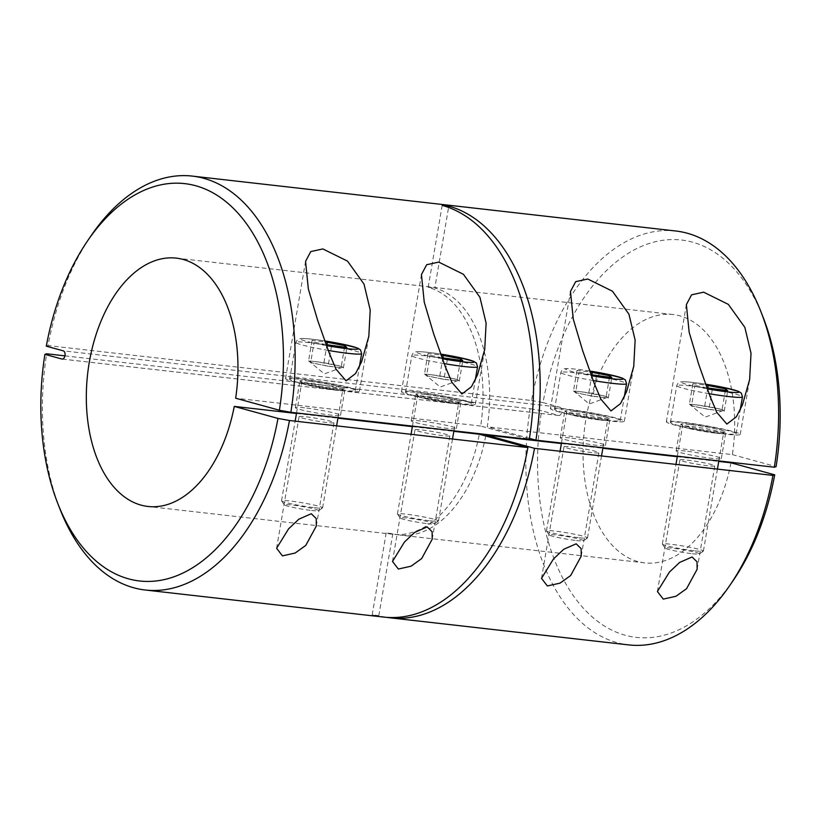 <?xml version="1.0" encoding="UTF-8"?>
<svg xmlns="http://www.w3.org/2000/svg" width="821" height="821" viewBox="0 0 821 821"><rect width="100%" height="100%" fill="white"/><g stroke="black" fill="none" stroke-linecap="round" stroke-linejoin="round"><path stroke-width="0.62" stroke-dasharray="4.11 3.08" d="M326.861 422.507A17.703 1.324 -170.3 0 1 308.552 419.5A17.703 1.324 -170.3 0 1 299.08 416.688A17.703 1.324 -170.3 0 1 306.212 416.832A17.703 1.324 -170.3 0 1 324.521 419.829A17.703 1.324 -170.3 0 1 333.983 422.651A17.703 1.324 -170.3 0 1 326.861 422.507M442.755 435.664A17.703 1.324 -170.3 0 1 424.447 432.667A17.703 1.324 -170.3 0 1 414.985 429.845A17.703 1.324 -170.3 0 1 422.117 429.988A17.703 1.324 -170.3 0 1 440.425 432.995A17.703 1.324 -170.3 0 1 449.887 435.818A17.703 1.324 -170.3 0 1 442.755 435.664M591.777 452.587A17.703 1.324 -170.3 0 1 573.458 449.59A17.703 1.324 -170.3 0 1 563.996 446.768A17.703 1.324 -170.3 0 1 571.129 446.911A17.703 1.324 -170.3 0 1 589.437 449.918A17.703 1.324 -170.3 0 1 598.899 452.73A17.703 1.324 -170.3 0 1 591.777 452.587M707.671 465.743A17.703 1.324 -170.3 0 1 689.363 462.746A17.703 1.324 -170.3 0 1 679.901 459.924A17.703 1.324 -170.3 0 1 687.033 460.078A17.703 1.324 -170.3 0 1 705.342 463.075A17.703 1.324 -170.3 0 1 714.804 465.897A17.703 1.324 -170.3 0 1 707.671 465.743M309.127 381.19A22.916 1.714 9.7 0 0 299.901 381.006A22.916 1.714 9.7 0 0 312.144 384.649A22.916 1.714 9.7 0 0 335.84 388.538A22.916 1.714 9.7 0 0 345.066 388.723A22.916 1.714 9.7 0 0 332.823 385.08A22.916 1.714 9.7 0 0 309.127 381.19M304.581 407.811A22.916 1.714 9.7 0 0 295.355 407.616A22.916 1.714 9.7 0 0 307.598 411.27A22.916 1.714 9.7 0 0 331.294 415.149A22.916 1.714 9.7 0 0 340.52 415.344A22.916 1.714 9.7 0 0 328.277 411.69A22.916 1.714 9.7 0 0 304.581 407.811M300.63 378.861A37.489 2.802 9.7 0 0 285.534 378.543A37.489 2.802 9.7 0 0 305.566 384.515A37.489 2.802 9.7 0 0 344.338 390.868A37.489 2.802 9.7 0 0 359.444 391.176A37.489 2.802 9.7 0 0 339.401 385.213A37.489 2.802 9.7 0 0 300.63 378.861M425.032 394.357A22.916 1.714 9.7 0 0 415.806 394.162A22.916 1.714 9.7 0 0 428.049 397.816A22.916 1.714 9.7 0 0 451.745 401.695A22.916 1.714 9.7 0 0 460.971 401.89A22.916 1.714 9.7 0 0 448.718 398.236A22.916 1.714 9.7 0 0 425.032 394.357M420.475 420.968A22.916 1.714 9.7 0 0 411.249 420.783A22.916 1.714 9.7 0 0 423.503 424.426A22.916 1.714 9.7 0 0 447.188 428.316A22.916 1.714 9.7 0 0 456.425 428.5A22.916 1.714 9.7 0 0 444.171 424.857A22.916 1.714 9.7 0 0 420.475 420.968M416.524 392.017A37.489 2.802 9.7 0 0 401.428 391.709A37.489 2.802 9.7 0 0 421.471 397.672A37.489 2.802 9.7 0 0 460.242 404.035A37.489 2.802 9.7 0 0 475.338 404.343A37.489 2.802 9.7 0 0 455.296 398.37A37.489 2.802 9.7 0 0 416.524 392.017M574.043 411.28A22.916 1.714 9.7 0 0 564.817 411.085A22.916 1.714 9.7 0 0 577.06 414.728A22.916 1.714 9.7 0 0 600.756 418.618A22.916 1.714 9.7 0 0 609.982 418.802A22.916 1.714 9.7 0 0 597.739 415.159A22.916 1.714 9.7 0 0 574.043 411.28M569.497 437.891A22.916 1.714 9.7 0 0 560.271 437.706A22.916 1.714 9.7 0 0 572.514 441.349A22.916 1.714 9.7 0 0 596.21 445.228A22.916 1.714 9.7 0 0 605.436 445.423A22.916 1.714 9.7 0 0 593.183 441.77A22.916 1.714 9.7 0 0 569.497 437.891M565.546 408.94A37.489 2.802 9.7 0 0 550.439 408.632A37.489 2.802 9.7 0 0 570.482 414.595A37.489 2.802 9.7 0 0 609.254 420.947A37.489 2.802 9.7 0 0 624.36 421.265A37.489 2.802 9.7 0 0 604.318 415.293A37.489 2.802 9.7 0 0 565.546 408.94M689.948 424.436A22.916 1.714 9.7 0 0 680.712 424.241A22.916 1.714 9.7 0 0 692.965 427.895A22.916 1.714 9.7 0 0 716.661 431.774A22.916 1.714 9.7 0 0 725.887 431.969A22.916 1.714 9.7 0 0 713.634 428.316A22.916 1.714 9.7 0 0 689.948 424.436M685.391 451.047A22.916 1.714 9.7 0 0 676.165 450.862A22.916 1.714 9.7 0 0 688.419 454.506A22.916 1.714 9.7 0 0 712.105 458.395A22.916 1.714 9.7 0 0 721.331 458.58A22.916 1.714 9.7 0 0 709.087 454.937A22.916 1.714 9.7 0 0 685.391 451.047M681.44 422.097A37.489 2.802 9.7 0 0 666.344 421.789A37.489 2.802 9.7 0 0 686.387 427.762A37.489 2.802 9.7 0 0 725.159 434.114A37.489 2.802 9.7 0 0 740.255 434.422A37.489 2.802 9.7 0 0 720.212 428.459A37.489 2.802 9.7 0 0 681.44 422.097M675.734 230.988A208.288 124.966 -83.5 0 0 531.526 400.494L48.059 345.59A208.288 124.966 96.5 0 1 91.193 235.565M531.526 400.494L543.009 402.577A199.955 119.969 96.5 0 1 644.68 245.089A199.955 119.969 96.5 0 1 763.171 317.419M46.294 346.175L48.059 345.59M442.18 205.383L428.182 287.278A124.977 74.978 -83.5 0 1 480.706 426.037L529.288 439.389M529.453 438.373L487.325 426.797A124.977 74.978 96.5 0 0 434.812 288.038L448.584 207.446M561.379 443.545L602.84 448.256M677.284 456.712L718.734 461.423M485.734 435.992A124.977 74.978 96.5 0 1 399.714 535.046A124.977 74.978 96.5 0 1 392.818 533.722L386.188 532.962A124.977 74.978 -83.5 0 0 393.085 534.297A124.977 74.978 -83.5 0 0 479.31 434.227M296.463 413.466L337.924 418.176M412.368 426.633L453.818 431.333M480.706 426.037L235.658 398.216M428.182 287.278L434.812 288.038M730.977 462.808A124.977 74.978 -83.5 0 1 644.762 562.878A124.977 74.978 -83.5 0 1 584.357 430.245A124.977 74.978 -83.5 0 1 672.963 314.525A124.977 74.978 -83.5 0 1 732.373 454.618L487.325 426.797M64.951 355.862L530.13 408.684A208.288 124.966 -83.5 0 0 628.732 644.906M383.684 617.084A208.288 124.966 96.5 0 1 372.19 614.857L378.82 615.617A208.288 124.966 -83.5 0 0 387.009 617.382M60.097 509.379A208.288 124.966 96.5 0 1 46.664 353.779M732.373 454.618L776.102 466.636M733.327 580.283A199.955 119.969 96.5 0 1 591.879 616.622A199.955 119.969 96.5 0 1 541.614 410.767L530.13 408.684M62.334 359.085L558.588 415.436L541.614 410.767M558.588 415.436A4.167 2.504 -83.5 0 0 558.814 415.477A4.167 2.504 -83.5 0 0 561.718 412.009A4.167 2.504 -83.5 0 0 559.984 407.247L63.268 350.844M543.009 402.577L559.984 407.247M386.188 532.962L372.19 614.857M378.82 615.617L392.818 533.722M344.563 347.201L341.331 366.135L316.239 361.712A16.718 1.252 9.7 0 0 309.609 361.743A16.718 1.252 9.7 0 0 309.62 361.753A16.718 1.252 9.7 0 0 319.348 364.421A16.718 1.252 9.7 0 0 335.727 367.069L343.404 367.941L346.903 347.468M311.621 510.488A17.385 1.303 9.7 0 0 318.558 510.724A17.385 1.303 9.7 0 0 309.897 507.983A17.385 1.303 9.7 0 0 291.352 504.925A17.385 1.303 9.7 0 0 284.384 504.884A17.385 1.303 9.7 0 0 294.226 507.665A17.385 1.303 9.7 0 0 311.621 510.488M314.207 507.655A20.833 1.56 9.7 0 0 322.52 507.932A20.833 1.56 9.7 0 0 322.602 507.83A20.833 1.56 9.7 0 0 311.467 504.505A20.833 1.56 9.7 0 0 289.926 500.974A20.833 1.56 9.7 0 0 281.531 500.81A20.833 1.56 9.7 0 0 281.572 500.933A20.833 1.56 9.7 0 0 293.364 504.268A20.833 1.56 9.7 0 0 314.207 507.655M341.916 390.201A33.322 2.494 9.7 0 0 355.339 390.478A33.322 2.494 9.7 0 0 337.523 385.172A33.322 2.494 9.7 0 0 303.052 379.528A33.322 2.494 9.7 0 0 289.639 379.251A33.322 2.494 9.7 0 0 307.444 384.556A33.322 2.494 9.7 0 0 341.916 390.201M326.101 344.615L314.145 342.172L312.072 340.366L325.106 341.844M341.331 366.135L343.404 367.941M331.561 345.723L328.061 366.197L335.727 367.069A16.718 1.252 9.7 0 0 342.295 367.346A16.718 1.252 9.7 0 0 342.367 367.038A16.718 1.252 9.7 0 0 332.618 364.36A16.718 1.252 9.7 0 0 316.239 361.712L308.573 360.84L312.072 340.366M328.061 366.197L310.646 362.646L314.145 342.172M310.646 362.646L308.573 360.84M323.915 362.584L326.953 344.789M460.468 360.357L457.225 379.292L432.144 374.869A16.718 1.252 9.7 0 0 425.504 374.91A16.718 1.252 9.7 0 0 425.524 374.92A16.718 1.252 9.7 0 0 435.253 377.588A16.718 1.252 9.7 0 0 451.632 380.226L459.298 381.098L462.798 360.624M427.515 523.654A17.385 1.303 9.7 0 0 434.453 523.88A17.385 1.303 9.7 0 0 425.791 521.15A17.385 1.303 9.7 0 0 407.257 518.082A17.385 1.303 9.7 0 0 400.289 518.041A17.385 1.303 9.7 0 0 410.12 520.822A17.385 1.303 9.7 0 0 427.515 523.654M430.112 520.812A20.833 1.56 9.7 0 0 438.424 521.089A20.833 1.56 9.7 0 0 438.496 520.986A20.833 1.56 9.7 0 0 427.361 517.671A20.833 1.56 9.7 0 0 405.82 514.141A20.833 1.56 9.7 0 0 397.436 513.967A20.833 1.56 9.7 0 0 397.477 514.09A20.833 1.56 9.7 0 0 409.258 517.425A20.833 1.56 9.7 0 0 430.112 520.812M457.81 403.368A33.322 2.494 9.7 0 0 471.233 403.645A33.322 2.494 9.7 0 0 453.418 398.339A33.322 2.494 9.7 0 0 418.956 392.684A33.322 2.494 9.7 0 0 405.533 392.407A33.322 2.494 9.7 0 0 423.349 397.713A33.322 2.494 9.7 0 0 457.81 403.368M442.006 357.771L430.04 355.339L427.967 353.533L441 355.011M457.225 379.292L459.298 381.098M447.455 358.88L443.956 379.353L451.632 380.226A16.718 1.252 9.7 0 0 458.19 380.503A16.718 1.252 9.7 0 0 458.262 380.195A16.718 1.252 9.7 0 0 448.523 377.516A16.718 1.252 9.7 0 0 432.144 374.869L424.467 374.007L427.967 353.533M443.956 379.353L426.54 375.813L430.04 355.339M426.54 375.813L424.467 374.007M439.81 375.741L442.858 357.946M609.48 377.28L606.247 396.215L581.155 391.791A16.718 1.252 9.7 0 0 574.515 391.822A16.718 1.252 9.7 0 0 574.536 391.843A16.718 1.252 9.7 0 0 584.265 394.501A16.718 1.252 9.7 0 0 600.644 397.148L608.32 398.021L611.819 377.547M576.537 540.567A17.385 1.303 9.7 0 0 583.464 540.803A17.385 1.303 9.7 0 0 574.813 538.073A17.385 1.303 9.7 0 0 556.269 535.005A17.385 1.303 9.7 0 0 549.3 534.964A17.385 1.303 9.7 0 0 559.142 537.745A17.385 1.303 9.7 0 0 576.537 540.567M579.123 537.734A20.833 1.56 9.7 0 0 587.436 538.012A20.833 1.56 9.7 0 0 587.518 537.909A20.833 1.56 9.7 0 0 576.383 534.594A20.833 1.56 9.7 0 0 554.842 531.064A20.833 1.56 9.7 0 0 546.447 530.889A20.833 1.56 9.7 0 0 546.488 531.013A20.833 1.56 9.7 0 0 558.28 534.348A20.833 1.56 9.7 0 0 579.123 537.734M606.832 420.28A33.322 2.494 9.7 0 0 620.245 420.557A33.322 2.494 9.7 0 0 602.44 415.252A33.322 2.494 9.7 0 0 567.968 409.607A33.322 2.494 9.7 0 0 554.555 409.33A33.322 2.494 9.7 0 0 572.36 414.636A33.322 2.494 9.7 0 0 606.832 420.28M591.017 374.694L579.062 372.252L576.978 370.445L590.012 371.934M606.247 396.215L608.32 398.021M596.477 375.802L592.978 396.276L600.644 397.148A16.718 1.252 9.7 0 0 607.212 397.426A16.718 1.252 9.7 0 0 607.283 397.118A16.718 1.252 9.7 0 0 597.534 394.439A16.718 1.252 9.7 0 0 581.155 391.791L573.479 390.919L576.978 370.445M592.978 396.276L575.562 392.725L579.062 372.252M575.562 392.725L573.479 390.919M588.831 392.664L591.869 374.869M725.374 390.447L722.141 409.371L697.06 404.958A16.718 1.252 9.7 0 0 690.42 404.989A16.718 1.252 9.7 0 0 690.44 404.999A16.718 1.252 9.7 0 0 700.169 407.668A16.718 1.252 9.7 0 0 716.548 410.315L724.214 411.177L727.714 390.704M692.431 553.734A17.385 1.303 9.7 0 0 699.369 553.959A17.385 1.303 9.7 0 0 690.707 551.23A17.385 1.303 9.7 0 0 672.173 548.161A17.385 1.303 9.7 0 0 665.205 548.12A17.385 1.303 9.7 0 0 675.036 550.912A17.385 1.303 9.7 0 0 692.431 553.734M695.028 550.891A20.833 1.56 9.7 0 0 703.34 551.168A20.833 1.56 9.7 0 0 703.412 551.065A20.833 1.56 9.7 0 0 692.277 547.751A20.833 1.56 9.7 0 0 670.736 544.22A20.833 1.56 9.7 0 0 662.352 544.046A20.833 1.56 9.7 0 0 662.393 544.169A20.833 1.56 9.7 0 0 674.174 547.504A20.833 1.56 9.7 0 0 695.028 550.891M722.726 433.447A33.322 2.494 9.7 0 0 736.15 433.724A33.322 2.494 9.7 0 0 718.334 428.418A33.322 2.494 9.7 0 0 683.872 422.764A33.322 2.494 9.7 0 0 670.449 422.487A33.322 2.494 9.7 0 0 688.265 427.792A33.322 2.494 9.7 0 0 722.726 433.447M706.912 387.851L694.956 385.418L692.883 383.612L705.916 385.09M722.141 409.371L724.214 411.177M712.371 388.969L708.872 409.443L716.548 410.315A16.718 1.252 9.7 0 0 723.106 410.582A16.718 1.252 9.7 0 0 723.178 410.274A16.718 1.252 9.7 0 0 713.439 407.596A16.718 1.252 9.7 0 0 697.06 404.958L689.383 404.086L692.883 383.612M708.872 409.443L691.456 405.892L694.956 385.418M691.456 405.892L689.383 404.086M704.726 405.831L707.774 388.025M328.256 350.444A33.322 2.494 -170.3 0 1 295.929 342.398A33.322 2.494 -170.3 0 1 309.353 342.675A33.322 2.494 -170.3 0 1 343.825 348.32A33.322 2.494 -170.3 0 1 361.63 353.625M289.639 379.251L295.929 342.398C297.017 339.791 298.29 338.56 299.747 338.714C300.322 338.591 301.389 338.057 312.257 339.196L324.767 340.92A29.156 2.176 9.7 0 0 312.483 339.247A29.156 2.176 9.7 0 0 301.728 339.781A29.156 2.176 9.7 0 0 326.46 345.6M309.373 381.262A22.495 1.683 9.7 0 0 304.601 382.832A22.495 1.683 9.7 0 0 335.594 388.466A22.495 1.683 9.7 0 0 340.366 386.896A22.495 1.683 9.7 0 0 309.373 381.262M334.352 389.842A20.833 1.56 -170.3 0 1 312.811 386.311A20.833 1.56 -170.3 0 1 301.676 382.997A20.833 1.56 -170.3 0 1 310.061 383.161A20.833 1.56 -170.3 0 1 331.602 386.691A20.833 1.56 -170.3 0 1 342.737 390.016A20.833 1.56 -170.3 0 1 334.352 389.842M444.151 363.611A33.322 2.494 -170.3 0 1 411.834 355.555A33.322 2.494 -170.3 0 1 425.257 355.832A33.322 2.494 -170.3 0 1 459.719 361.486A33.322 2.494 -170.3 0 1 477.535 366.792M405.533 392.407L411.834 355.555C412.922 352.948 414.195 351.727 415.642 351.87C416.216 351.747 417.294 351.224 428.152 352.363L440.672 354.087A29.156 2.176 9.7 0 0 428.388 352.404A29.156 2.176 9.7 0 0 417.632 352.938A29.156 2.176 9.7 0 0 442.365 358.767M425.268 394.419A22.495 1.683 9.7 0 0 420.506 395.999A22.495 1.683 9.7 0 0 451.499 401.633A22.495 1.683 9.7 0 0 456.271 400.053A22.495 1.683 9.7 0 0 425.268 394.419M450.247 402.998A20.833 1.56 -170.3 0 1 428.706 399.468A20.833 1.56 -170.3 0 1 417.571 396.153A20.833 1.56 -170.3 0 1 425.966 396.327A20.833 1.56 -170.3 0 1 447.507 399.858A20.833 1.56 -170.3 0 1 458.641 403.173A20.833 1.56 -170.3 0 1 450.247 402.998M593.173 380.534A33.322 2.494 -170.3 0 1 560.846 372.477A33.322 2.494 -170.3 0 1 574.269 372.755A33.322 2.494 -170.3 0 1 608.73 378.399A33.322 2.494 -170.3 0 1 626.546 383.705M589.694 371.02A29.156 2.176 9.7 0 0 577.399 369.327A29.156 2.176 9.7 0 0 566.644 369.861A29.156 2.176 9.7 0 0 591.377 375.679M574.29 411.342A22.495 1.683 9.7 0 0 569.517 412.912A22.495 1.683 9.7 0 0 600.51 418.546A22.495 1.683 9.7 0 0 605.282 416.976A22.495 1.683 9.7 0 0 574.29 411.342M599.258 419.921A20.833 1.56 -170.3 0 1 577.727 416.391A20.833 1.56 -170.3 0 1 566.593 413.076A20.833 1.56 -170.3 0 1 574.977 413.25A20.833 1.56 -170.3 0 1 596.518 416.781A20.833 1.56 -170.3 0 1 607.653 420.095A20.833 1.56 -170.3 0 1 599.258 419.921M709.067 393.69A33.322 2.494 -170.3 0 1 676.75 385.634A33.322 2.494 -170.3 0 1 690.174 385.911A33.322 2.494 -170.3 0 1 724.635 391.566A33.322 2.494 -170.3 0 1 742.451 396.871M670.449 422.487L676.75 385.634C677.838 383.038 679.111 381.806 680.558 381.95C681.132 381.837 682.2 381.303 693.068 382.442L705.588 384.166A29.156 2.176 9.7 0 0 693.304 382.483A29.156 2.176 9.7 0 0 682.549 383.017A29.156 2.176 9.7 0 0 707.281 388.846M690.184 424.498A22.495 1.683 9.7 0 0 685.422 426.078A22.495 1.683 9.7 0 0 716.415 431.713A22.495 1.683 9.7 0 0 721.187 430.132A22.495 1.683 9.7 0 0 690.184 424.498M715.163 433.078A20.833 1.56 -170.3 0 1 693.622 429.547A20.833 1.56 -170.3 0 1 682.487 426.232A20.833 1.56 -170.3 0 1 690.882 426.407A20.833 1.56 -170.3 0 1 712.423 429.937A20.833 1.56 -170.3 0 1 723.547 433.252A20.833 1.56 -170.3 0 1 715.163 433.078M276.595 548.274L299.08 416.688M392.489 561.441L414.985 429.845M541.511 578.353L563.996 446.768M657.405 591.52L679.901 459.924M295.355 407.616L299.901 381.006M285.534 378.543L305.556 261.396M411.249 420.783L415.806 394.162M401.428 391.709L421.45 274.563M560.271 437.706L564.817 411.085M550.439 408.632L570.472 291.486M676.165 450.862L680.712 424.241M666.344 421.789L686.366 304.642M672.963 314.525L176.238 258.122M644.762 562.878L399.714 535.046M393.085 534.297L148.037 506.475M558.814 415.477L62.098 359.075M740.255 434.422L749.522 380.215M721.331 458.58L725.887 431.969M624.36 421.265L633.617 367.059M605.436 445.423L609.982 418.802M475.338 404.343L484.606 350.136M456.425 428.5L460.971 401.89M359.444 391.176L368.701 336.979M340.52 415.344L345.066 388.723M697.132 569.271L714.804 465.897M581.227 556.115L598.899 452.73M432.215 539.192L449.887 435.818M316.311 526.035L333.983 422.651M342.295 367.346L324.367 373.873L309.62 361.753M338.006 417.673L342.737 390.016L343.619 388.897L335.512 388.446C323.31 387.225 301.81 382.658 301.215 381.652L301.676 382.997L296.555 412.963M318.558 510.724L322.52 507.932M322.602 507.83L336.61 425.863M355.339 390.478L359.413 366.648M281.531 500.81L295.15 421.152M284.384 504.884L281.572 500.933M458.19 380.503L440.261 387.04L425.524 374.92M453.91 430.83L458.641 403.173L459.514 402.064L451.406 401.613C439.204 400.391 417.704 395.814 417.119 394.809L417.571 396.153L412.45 426.12M434.453 523.88L438.424 521.089M438.496 520.986L452.504 439.019M471.233 403.645L475.308 379.805M397.436 513.967L411.054 434.309M400.289 518.041L397.477 514.09M607.212 397.426L589.283 403.963L574.536 391.843M589.683 371L577.173 369.286C566.305 368.147 565.238 368.67 564.663 368.793C563.206 368.639 561.933 369.871 560.846 372.477L554.555 409.33M602.922 447.753L607.653 420.095L608.525 418.977L600.418 418.536C588.216 417.304 566.726 412.737 566.131 411.732L566.593 413.076L561.461 443.042M583.464 540.803L587.436 538.012M587.518 537.909L601.526 455.942M620.245 420.557L624.319 396.728M546.447 530.889L560.066 451.232M549.3 534.964L546.488 531.013M723.106 410.582L705.177 417.119L690.44 404.999M718.827 460.909L723.547 433.252L724.43 432.144L716.323 431.692C704.12 430.471 682.62 425.894 682.025 424.898L682.487 426.232L677.366 456.209M699.369 553.959L703.34 551.168M703.412 551.065L717.421 469.099M736.15 433.724L740.224 409.884M662.352 544.046L675.97 464.399M665.205 548.12L662.393 544.169"/><path stroke-width="1.23" d="M282.445 555.879L276.595 548.274L288.602 528.816L298.813 519.2L311.262 513.73L316.208 518.554L316.321 526.035L305.751 545.442L295.139 553.046L282.445 555.879M398.349 569.035L392.489 561.441L404.507 541.973L414.708 532.367L427.166 526.897L432.103 531.71L432.215 539.192L421.655 558.598L411.034 566.203L398.349 569.035M547.361 585.958L541.511 578.353L553.518 558.896L563.729 549.28L576.178 543.82L581.124 548.633L581.227 556.115L570.667 575.521L560.055 583.126L547.361 585.958M663.265 599.114L657.405 591.52L669.423 572.063L679.624 562.447L692.082 556.977L697.019 561.8L697.132 569.271L686.572 588.678L675.95 596.282L663.265 599.114M346.062 380.841L335.963 369.091L329.334 353.297L317.789 320.734L308.347 289.002L305.556 261.396L310.759 251.585L322.838 248.927L347.519 261.119L364.021 284.107L370.209 309.989L368.834 336.251L361.63 361.651L355.575 373.545L346.062 380.841M461.956 393.998L451.858 382.258L445.239 366.464L433.693 333.901L424.241 302.159L421.45 274.563L426.663 264.742L438.732 262.094L463.413 274.276L479.926 297.274L486.114 323.156L484.729 349.407L477.524 374.807L471.47 386.701L461.956 393.998M610.968 410.921L600.88 399.17L594.25 383.376L582.705 350.813L573.263 319.082L570.472 291.486L575.675 281.665L587.754 279.017L612.435 291.198L628.937 314.186L635.126 340.079L633.75 366.33L626.546 391.73L620.491 403.624L610.968 410.921M726.872 424.077L716.774 412.337L710.144 396.543L698.609 363.98L689.158 332.248L686.366 304.642L691.58 294.821L703.648 292.173L728.33 304.365L744.842 327.353L751.02 353.235L749.645 379.487L742.441 404.897L736.386 416.781L726.872 424.077M290.87 412.316L279.386 410.233A199.955 119.969 -83.5 0 0 229.121 204.378A199.955 119.969 -83.5 0 0 87.673 240.717L91.193 235.565A208.288 124.966 96.5 0 1 192.268 176.094A208.288 124.966 96.5 0 1 290.87 412.316L529.288 439.389A208.288 124.966 96.5 0 0 442.18 205.383L448.81 206.143A208.288 124.966 -83.5 0 1 535.918 440.148L774.336 467.221A208.288 124.966 -83.5 0 0 760.903 311.621A208.288 124.966 -83.5 0 0 675.734 230.988L192.268 176.094M760.903 311.621L763.171 317.419A199.955 119.969 96.5 0 1 776.102 466.636L774.336 467.221M87.673 240.717A199.955 119.969 -83.5 0 0 46.294 346.175L63.268 350.844A4.167 2.504 96.5 0 1 65.003 355.606A4.167 2.504 96.5 0 1 62.098 359.075A4.167 2.504 96.5 0 1 61.873 359.034L44.898 354.364A199.955 119.969 -83.5 0 0 57.829 503.581A199.955 119.969 -83.5 0 0 176.32 575.911A199.955 119.969 -83.5 0 0 277.991 418.423L234.262 406.405L296.463 413.466M535.918 440.148L529.453 438.373M448.584 207.446L448.81 206.143M485.734 435.992A124.977 74.978 96.5 0 0 485.929 434.986L561.379 443.545M602.84 448.256L677.284 456.712M718.734 461.423L730.977 462.808L774.706 474.825A199.955 119.969 96.5 0 1 733.327 580.283L729.807 585.435A208.288 124.966 -83.5 0 0 772.941 475.41L534.512 448.338A208.288 124.966 -83.5 0 1 390.314 617.833A208.288 124.966 -83.5 0 1 387.009 617.382M337.924 418.176L412.368 426.633M453.818 431.333L479.31 434.227L527.893 447.578A208.288 124.966 96.5 0 1 383.684 617.084L145.266 590.012A208.288 124.966 96.5 0 1 60.097 509.379L57.829 503.581M279.386 410.233L235.658 398.216A124.977 74.978 -83.5 0 0 176.238 258.122A124.977 74.978 -83.5 0 0 87.642 373.842A124.977 74.978 -83.5 0 0 148.037 506.475A124.977 74.978 -83.5 0 0 234.262 406.405M390.314 617.833L628.732 644.906A208.288 124.966 -83.5 0 0 729.807 585.435M527.893 447.578L289.474 420.506A208.288 124.966 96.5 0 1 145.266 590.012M44.898 354.364L46.664 353.779L64.951 355.862M772.941 475.41L774.706 474.825M277.991 418.423L289.474 420.506M485.929 434.986L534.512 448.338M344.563 347.201L344.83 345.662L346.903 347.468L326.101 344.615M344.83 345.662L325.106 341.844M326.953 344.789L327.415 342.111M460.468 360.357L460.725 358.818L462.798 360.624L442.006 357.771M460.725 358.818L441 355.011M442.858 357.946L443.309 355.267M609.48 377.28L609.746 375.741L611.819 377.547L591.017 374.694M609.746 375.741L590.012 371.934M591.869 374.869L592.331 372.19M725.374 390.447L725.641 388.897L727.714 390.704L706.912 387.851M725.641 388.897L705.916 385.09M707.774 388.025L708.225 385.357M359.413 366.648L361.63 353.625A33.322 2.494 -170.3 0 1 348.217 353.348A33.322 2.494 -170.3 0 1 328.256 350.444M326.46 345.6A29.156 2.176 9.7 0 0 346.483 348.586A29.156 2.176 9.7 0 0 355.975 347.56A29.156 2.176 9.7 0 0 324.777 340.931L342.932 344.235L357.566 348.063L360.511 349.9L361.63 353.625M475.308 379.805L477.535 366.792A33.322 2.494 -170.3 0 1 464.111 366.515A33.322 2.494 -170.3 0 1 444.151 363.611M442.365 358.767A29.156 2.176 9.7 0 0 462.387 361.753A29.156 2.176 9.7 0 0 471.88 360.717A29.156 2.176 9.7 0 0 440.672 354.097L458.836 357.392L473.471 361.23L476.416 363.056L477.535 366.792M624.319 396.728L626.546 383.705A33.322 2.494 -170.3 0 1 613.133 383.428A33.322 2.494 -170.3 0 1 593.173 380.534M591.377 375.679A29.156 2.176 9.7 0 0 611.399 378.666A29.156 2.176 9.7 0 0 620.892 377.639A29.156 2.176 9.7 0 0 589.694 371.02M740.224 409.884L742.451 396.871A33.322 2.494 -170.3 0 1 729.027 396.594A33.322 2.494 -170.3 0 1 709.067 393.69M707.281 388.846A29.156 2.176 9.7 0 0 727.303 391.833A29.156 2.176 9.7 0 0 736.786 390.806A29.156 2.176 9.7 0 0 705.588 384.177L723.742 387.471L738.387 391.309L741.332 393.136L742.451 396.871M749.522 380.215L749.645 379.487M633.617 367.059L633.75 366.33M484.606 350.136L484.729 349.407M368.701 336.979L368.834 336.251M336.61 425.863L338.006 417.673M295.15 421.152L296.555 412.963M452.504 439.019L453.91 430.83M411.054 434.309L412.45 426.12M626.546 383.705L625.428 379.979L622.482 378.142L607.848 374.314L589.683 371M601.526 455.942L602.922 447.753M560.066 451.232L561.461 443.042M717.421 469.099L718.827 460.909M675.97 464.399L677.366 456.209"/></g></svg>
